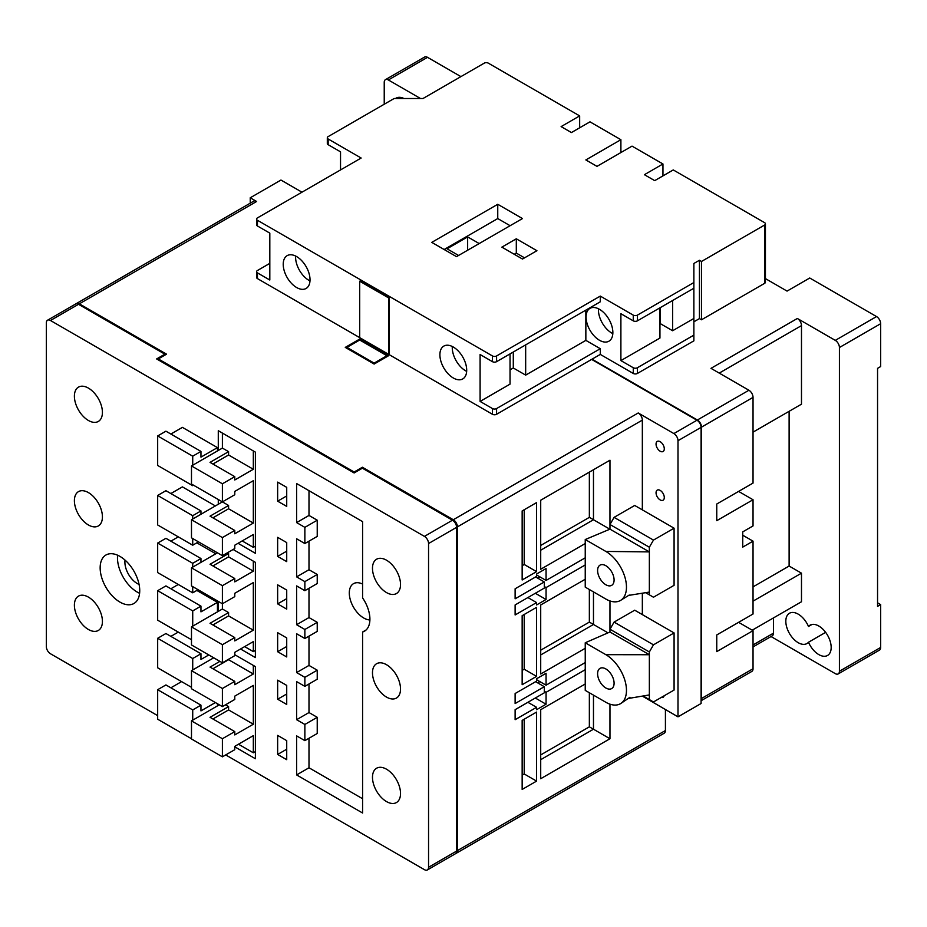 <?xml version="1.0" encoding="UTF-8"?>
<svg xmlns="http://www.w3.org/2000/svg" width="927" height="927" viewBox="0 0 927 927"><rect width="100%" height="100%" fill="white"/><g stroke="black" fill="none" stroke-linecap="round" stroke-linejoin="round"><path stroke-width="1.39" d="M362.584 584.056A20.406 11.784 -120 0 0 353.523 583.651A20.406 11.784 -120 0 0 350.394 600.012A20.406 11.784 -120 0 0 363.72 617.996A20.406 11.784 -120 0 0 369.896 619.954M125.029 560.093A17.497 10.104 -120 0 0 137.266 583.535A17.497 10.104 -120 0 0 139.073 584.427M119.942 556.397A27.984 16.165 -120 0 0 105.956 555.006A27.984 16.165 -120 0 0 101.657 577.44A27.984 16.165 -120 0 0 119.942 602.098A27.984 16.165 -120 0 0 133.94 603.489A27.984 16.165 -120 0 0 138.227 581.055A27.984 16.165 -120 0 0 119.942 556.397M117.613 555.203A27.984 16.165 -120 0 0 137.266 592.098A27.984 16.165 -120 0 0 139.595 593.292M88.401 524.972A19.826 11.448 60 0 1 75.458 507.509A19.826 11.448 60 0 1 78.494 491.623A19.826 11.448 60 0 1 88.401 492.596A19.826 11.448 60 0 1 101.356 510.07A19.826 11.448 60 0 1 98.32 525.957A19.826 11.448 60 0 1 88.401 524.972M88.401 420.476A19.826 11.448 60 0 1 75.458 403.002A19.826 11.448 60 0 1 78.494 387.115A19.826 11.448 60 0 1 88.401 388.1A19.826 11.448 60 0 1 101.356 405.574A19.826 11.448 60 0 1 98.32 421.449A19.826 11.448 60 0 1 88.401 420.476M88.401 629.479A19.826 11.448 60 0 1 75.458 612.005A19.826 11.448 60 0 1 78.494 596.119A19.826 11.448 60 0 1 88.401 597.104A19.826 11.448 60 0 1 101.356 614.578A19.826 11.448 60 0 1 98.32 630.464A19.826 11.448 60 0 1 88.401 629.479M386.501 769.201A19.826 11.448 -120 0 0 376.594 768.228A19.826 11.448 -120 0 0 373.546 784.115A19.826 11.448 -120 0 0 386.501 801.577A19.826 11.448 -120 0 0 396.42 802.562A19.826 11.448 -120 0 0 399.456 786.675A19.826 11.448 -120 0 0 386.501 769.201M386.501 664.705A19.826 11.448 -120 0 0 376.594 663.72A19.826 11.448 -120 0 0 373.546 679.607A19.826 11.448 -120 0 0 386.501 697.081A19.826 11.448 -120 0 0 396.42 698.066A19.826 11.448 -120 0 0 399.456 682.179A19.826 11.448 -120 0 0 386.501 664.705M386.501 560.198A19.826 11.448 -120 0 0 376.594 559.224A19.826 11.448 -120 0 0 373.546 575.111A19.826 11.448 -120 0 0 386.501 592.573A19.826 11.448 -120 0 0 396.42 593.558A19.826 11.448 -120 0 0 399.456 577.672A19.826 11.448 -120 0 0 386.501 560.198M192.723 669.943L192.723 658.518L200.962 653.755L200.962 659.468L208.795 654.949M170.869 636.374L178.285 632.098M192.723 626.142L192.723 610.905L200.962 606.142L200.962 611.855L217.451 602.341L196.837 590.441M170.869 588.772L178.285 584.485M215.806 553.778L196.837 542.828M170.869 541.159L178.285 536.872M217.451 611.855L217.451 602.341M215.4 505.933L182.41 486.884L170.869 493.546M217.451 703.744L217.451 705.887M286.721 542.585L286.721 561.635L277.648 556.397L277.648 537.347L286.721 542.585M286.721 590.082L277.648 584.844L277.648 603.883L286.721 609.12L286.721 590.082M286.721 637.927L277.648 632.689L277.648 651.727L286.721 656.965L286.721 637.927M286.721 759.688L286.721 740.638L277.648 735.401L277.648 754.451L286.721 759.688M286.721 487.359L277.648 482.121L277.648 501.171L286.721 506.409L286.721 487.359M673.883 433.569L696.965 420.232A5.829 3.372 60 0 1 701.09 427.37L677.996 440.707A5.829 3.372 -120 0 0 673.883 433.569L638.216 412.978A5.829 3.372 60 0 1 642.341 420.116L457.417 526.872A5.829 3.372 -120 0 0 453.291 519.734L362.387 467.243L362.387 468.205L452.469 520.209A5.829 3.372 60 0 1 456.594 527.347L428.552 543.535A5.829 3.372 -120 0 0 424.439 536.397L50.475 320.499A5.829 3.372 -120 0 0 47.555 320.209A5.829 3.372 -120 0 0 46.35 322.874L46.35 646.617A5.829 3.372 -120 0 0 50.475 653.755L157.671 715.644M428.552 543.535L428.552 867.278A5.829 3.372 -120 0 1 427.347 869.955A5.829 3.372 -120 0 1 424.439 869.665L225.701 754.926M362.584 597.903L362.584 521.634L296.617 483.558L296.617 522.596L304.867 527.359L304.867 543.535L296.617 538.784L296.617 576.872L304.867 581.623L304.867 590.673L296.617 585.91L296.617 624.717L304.867 629.479L304.867 638.518L296.617 633.755L296.617 672.562L304.867 677.324L304.867 686.362L296.617 681.612L296.617 719.7L304.867 724.451L304.867 740.638L296.617 735.876L296.617 774.926L362.584 813.002L362.584 632.005A26.234 15.145 60 0 0 364.473 631.194A26.234 15.145 60 0 0 362.584 597.903M286.721 685.412L277.648 680.175L277.648 699.225L286.721 704.462L286.721 685.412M238.077 543.303L255.388 553.303L255.388 452.133L218.285 430.707L218.285 450.464M218.285 499.502L218.285 504.265M240.545 648.993L255.388 657.567L255.388 562.341L233.129 549.491L253.326 561.159L253.326 571.159L228.587 556.872L212.92 565.922M218.285 601.391L218.285 611.38M234.774 746.838L255.388 758.738L255.388 666.606L234.774 654.705L253.326 665.424L253.326 673.987L228.587 659.711L212.92 668.749M218.285 704.219L218.285 705.412M217.451 450.939L217.451 447.614L182.41 427.37L170.869 434.045M170.869 687.799L181.588 681.612M191.483 738.738L157.671 719.225L157.671 689.7L165.921 684.937L200.962 705.169L200.962 710.882L215.4 702.55M192.723 465.227L192.723 456.177L200.962 451.414L200.962 457.127L217.451 447.614M362.387 468.205L354.137 472.955L156.64 358.934L164.89 354.172L78.505 304.311L50.475 320.499M308.992 683.987L308.992 712.55L296.617 719.7M308.992 636.142L308.992 665.424L296.617 672.562M308.992 588.297L308.992 617.567L296.617 624.717M308.992 738.263L308.992 767.776L296.617 774.926M308.992 541.159L308.992 569.723L296.617 576.872M366.119 629.966L362.584 632.005M47.555 320.209L75.597 304.021A5.829 3.372 60 0 1 78.505 304.311M164.89 354.172L164.89 355.134M456.594 527.347L456.594 851.09A5.829 3.372 60 0 1 455.389 853.767L427.347 869.955M308.992 767.776L362.584 798.726M308.992 490.696L308.992 515.447L296.617 522.596M304.867 686.362L317.231 679.224L317.231 670.186L308.992 665.424M304.867 740.638L317.231 733.5L317.231 717.313L308.992 712.55M304.867 543.535L317.231 536.397L317.231 520.209L308.992 515.447M304.867 590.673L317.231 583.535L317.231 574.485L308.992 569.723M304.867 638.518L317.231 631.38L317.231 622.33L308.992 617.567M317.231 520.209L304.867 527.359M317.231 717.313L304.867 724.451M317.231 574.485L304.867 581.623M317.231 622.33L304.867 629.479M317.231 670.186L304.867 677.324M286.721 495.933L277.648 501.171M286.721 749.213L277.648 754.451M286.721 693.987L277.648 699.225M286.721 646.49L277.648 651.727M286.721 598.645L277.648 603.883M286.721 551.159L277.648 556.397M200.962 451.414L165.921 431.182L157.671 435.945L157.671 465.458L192.723 485.69L192.723 484.74M193.546 485.215L192.723 485.69M192.723 456.177L157.671 435.945M200.962 705.169L192.723 709.931L192.723 720.175M157.671 689.7L192.723 709.931M200.962 514.265L200.962 510.928L165.921 490.696L157.671 495.458L157.671 524.972L192.723 545.203L192.723 538.541M192.723 519.027L192.723 515.69L157.671 495.458M198.494 541.878L192.723 545.203M200.962 510.928L192.723 515.69M200.962 562.341L200.962 558.541L165.921 538.309L157.671 543.06L157.671 572.585L192.723 592.817L192.723 586.629M192.723 567.104L192.723 563.303L157.671 543.06M198.077 589.723L192.723 592.817M200.962 558.541L192.723 563.303M200.962 606.142L165.921 585.91L157.671 590.673L157.671 620.198L191.483 639.711M192.723 610.905L157.671 590.673M200.962 653.755L165.921 633.523L157.671 638.286L157.671 667.799L191.483 687.324M192.723 658.518L157.671 638.286M283.222 264.311A18.946 10.939 -120 0 0 291.495 283.384A18.946 10.939 -120 0 0 306.095 288.459A18.946 10.939 -120 0 0 310.024 279.792A18.946 10.939 -120 0 0 301.75 260.719A18.946 10.939 -120 0 0 287.15 255.643A18.946 10.939 -120 0 0 283.222 264.311M295.62 256.049A18.946 10.939 -120 0 0 295.586 257.173A18.946 10.939 -120 0 0 309.977 280.916M439.896 354.774A18.946 10.939 -120 0 0 448.17 373.848A18.946 10.939 -120 0 0 462.77 378.923A18.946 10.939 -120 0 0 466.698 370.244A18.946 10.939 -120 0 0 458.425 351.171A18.946 10.939 -120 0 0 443.824 346.095A18.946 10.939 -120 0 0 439.896 354.774M452.306 346.501A18.946 10.939 -120 0 0 452.26 347.625A18.946 10.939 -120 0 0 466.663 371.368M599.456 340.255A18.946 10.939 60 0 1 587.081 323.546A18.946 10.939 60 0 1 589.978 308.367A18.946 10.939 60 0 1 599.456 309.305A18.946 10.939 60 0 1 611.843 326.003A18.946 10.939 60 0 1 608.935 341.194A18.946 10.939 60 0 1 599.456 340.255M612.817 333.639A18.946 10.939 60 0 1 611.832 333.106A18.946 10.939 60 0 1 598.46 308.772M579.665 127.799L579.665 115.898L488.344 63.163A2.92 1.68 0 0 0 484.218 63.163L422.99 98.517L394.126 98.517L328.158 136.605A2.92 1.68 0 0 0 327.312 137.799A2.92 1.68 0 0 0 328.158 138.98L361.148 158.03L257.451 217.891A2.92 1.68 0 0 0 256.594 219.085A2.92 1.68 0 0 0 257.451 220.278L257.451 225.991L269.815 233.129L269.815 280.024L257.451 272.886L257.451 278.598L492.469 414.288L492.469 408.564A2.92 1.68 0 0 0 496.582 408.564L496.582 414.288L600.279 354.415L633.268 373.454L633.268 367.741A2.92 1.68 0 0 0 637.394 367.741L693.871 335.134L693.871 340.846L637.394 373.454A2.92 1.68 180 0 1 633.268 373.454M510.035 353.905L510.035 384.137L480.093 401.426L492.469 408.564M480.093 401.426L480.093 354.531L492.469 361.669L492.469 355.956A2.92 1.68 0 0 0 496.582 355.956L600.279 296.095L633.268 315.134A2.92 1.68 0 0 0 637.394 315.134L693.871 282.526L693.871 335.134M257.451 220.278L492.469 355.956M389.386 297.405L360.522 280.742L359.699 281.217L359.699 337.637L388.564 354.299L389.386 353.824L389.386 297.405L388.564 297.88L359.699 281.217M637.394 315.134L637.394 320.846A2.92 1.68 180 0 1 633.268 320.846L620.893 313.708L620.893 360.603L633.268 367.741M600.279 296.095L600.279 301.808L496.582 361.669A2.92 1.68 180 0 1 492.469 361.669M585.852 310.139L585.852 340.371L600.279 348.703L600.279 354.415M525.667 344.89L525.667 375.122L585.852 340.371M672.62 300.51L672.62 330.742L693.871 318.471M620.893 360.603L659.943 338.054L659.943 307.822M637.394 320.846L693.871 288.239M693.871 282.526L693.871 263.477L699.445 260.267L699.445 318.587L693.871 321.808M600.279 348.703L496.582 408.564M340.533 169.931L340.533 151.843L328.158 144.693A2.92 1.68 180 0 1 327.312 143.511L327.312 137.799M765.435 223.847L765.435 282.167A2.92 1.68 180 0 1 764.59 283.361L701.496 319.78L701.496 261.46L764.59 225.041A2.92 1.68 0 0 0 765.435 223.847A2.92 1.68 0 0 0 764.59 222.654L673.257 169.931L654.705 180.638L644.404 174.693L662.956 163.975L632.029 146.13L596.988 166.362L585.852 159.931L620.893 139.699L589.978 121.843L571.426 132.561L561.113 126.605L579.665 115.898M620.893 152.549L620.893 139.699M662.956 175.887L662.956 163.975M269.815 263.361L257.451 270.51A2.92 1.68 0 0 0 256.594 271.692A2.92 1.68 0 0 0 257.451 272.886M701.496 261.46L699.445 260.267M501.866 247.127L522.48 259.039L536.918 250.707L516.304 238.795L501.866 247.127M431.773 242.376L456.513 256.652L522.48 218.563L497.753 204.288L431.773 242.376M701.496 319.78L699.445 318.587M496.582 414.288A2.92 1.68 180 0 1 492.469 414.288M257.451 278.598A2.92 1.68 180 0 1 256.594 277.405L256.594 271.692M510.117 225.713L497.753 218.563L444.149 249.514M497.753 218.563L497.753 204.288M479.189 243.558L467.648 236.895L447.034 248.795L458.575 255.458M524.543 257.845L516.304 253.083L514.242 254.276M516.304 253.083L516.304 238.795M467.648 250.22L467.648 236.895M257.451 225.991A2.92 1.68 180 0 1 256.594 224.797L256.594 219.085M513.291 352.028L513.291 367.984L525.667 375.122M513.291 367.984L510.035 369.861M660.244 307.648L660.244 323.604L672.62 330.742M388.564 354.299L388.564 297.88M808.495 626.467A17.497 10.104 60 0 1 810.059 625.157A17.497 10.104 60 0 1 827.556 635.262A17.497 10.104 60 0 1 827.556 655.459A17.497 10.104 60 0 1 808.495 642.249A17.497 10.104 60 0 1 806.93 643.558A17.497 10.104 60 0 1 793.454 638.865A17.497 10.104 60 0 1 785.818 621.264A17.497 10.104 60 0 1 789.445 613.257A17.497 10.104 60 0 1 808.495 626.467L811.971 624.462M403.963 98.517A17.497 10.104 -120 0 0 396.107 98.135A17.497 10.104 -120 0 0 395.516 98.517M460.928 76.617L427.521 57.335L388.355 79.954L420.51 98.517M592.04 359.178L697.382 420.001L748.923 390.244L710.986 368.343L797.359 318.471L835.297 340.371L876.525 316.57L809.734 278.007L787.058 291.101L765.435 278.61M701.09 700.348A5.829 3.372 -120 0 0 701.507 698.506L753.037 668.749L753.037 630.661L738.61 622.33M753.037 668.749A5.829 3.372 60 0 1 751.832 671.426L701.09 700.719M742.736 535.215L753.037 541.159L753.037 613.998L716.756 634.949L716.756 651.611L753.037 630.661M738.61 491.414L753.037 499.746L753.037 525.922L742.736 531.878L742.736 547.115L753.037 541.159M753.037 601.148L801.484 573.176L801.484 601.75L752.214 630.186M771.032 636.536L835.297 673.639A5.829 3.372 -120 0 0 838.217 673.917A5.829 3.372 -120 0 0 839.422 671.252L839.422 347.509A5.829 3.372 -120 0 0 835.297 340.371M384.23 104.23L384.23 82.329A5.829 3.372 -120 0 1 385.447 79.664A5.829 3.372 -120 0 1 388.355 79.954M385.447 79.664L424.612 57.045A5.829 3.372 60 0 1 427.521 57.335M876.525 316.57A5.829 3.372 60 0 1 880.65 323.708L880.65 366.559L877.556 368.343L877.556 606.385L880.65 604.601L880.65 647.452A5.829 3.372 60 0 1 879.445 650.117L838.217 673.917M877.556 602.817L880.65 604.601M797.359 318.471A5.829 3.372 60 0 1 801.484 325.609L719.236 373.106M753.037 432.133L801.484 404.172L801.484 325.609M753.037 586.872L789.12 566.038L789.12 411.31M789.12 566.038L801.484 573.176M753.037 644.949L773.454 633.164L773.454 617.927M773.454 633.164A5.829 3.372 60 0 1 772.237 635.841L753.037 646.919M748.923 390.244A5.829 3.372 60 0 1 753.037 397.382L701.507 427.138A5.829 3.372 -120 0 0 697.382 420.001M753.037 499.746L716.756 520.684L716.756 504.021L753.037 483.083L753.037 397.382M701.507 698.506L701.507 427.138M808.495 642.249L825.644 632.353M661.241 697.475A5.829 3.372 -120 0 0 663.083 697.313A5.829 3.372 -120 0 0 664.149 695.795M656.049 492.782A5.829 3.372 -120 0 0 658.587 498.645A5.829 3.372 -120 0 0 663.083 500.209A5.829 3.372 -120 0 0 664.288 497.544A5.829 3.372 -120 0 0 661.751 491.669A5.829 3.372 -120 0 0 657.255 490.105A5.829 3.372 -120 0 0 656.049 492.782M656.049 444.079A5.829 3.372 -120 0 0 658.587 449.943A5.829 3.372 -120 0 0 663.083 451.507A5.829 3.372 -120 0 0 664.288 448.842A5.829 3.372 -120 0 0 661.751 442.967A5.829 3.372 -120 0 0 657.255 441.414A5.829 3.372 -120 0 0 656.049 444.079M597.602 570.476A11.657 6.732 -120 0 0 602.689 582.214A11.657 6.732 -120 0 0 611.681 585.343A11.657 6.732 -120 0 0 614.091 580.001A11.657 6.732 -120 0 0 609.004 568.263A11.657 6.732 -120 0 0 600.012 565.146A11.657 6.732 -120 0 0 597.602 570.476M614.091 683.234A11.657 6.732 60 0 1 611.681 688.576A11.657 6.732 60 0 1 602.689 685.447A11.657 6.732 60 0 1 597.602 673.709A11.657 6.732 60 0 1 600.012 668.367A11.657 6.732 60 0 1 609.004 671.496A11.657 6.732 60 0 1 614.091 683.234M76.42 303.546L253.708 201.182A5.829 3.372 60 0 1 256.628 201.472L79.34 303.836A5.829 3.372 -120 0 0 76.42 303.546A5.829 3.372 -120 0 0 76.037 303.836M301.982 192.19L280.951 180.047L250.232 197.787L256.628 201.472M250.232 197.787L250.232 203.187M614.091 517.359L653.465 540.093L649.352 547.231L649.352 551.889L609.966 529.155L609.966 524.497L614.091 517.359L634.705 505.458L674.08 528.181L674.08 585.319L653.465 597.22L645.609 592.677M649.352 547.231L609.966 524.497L609.966 460.221L540.708 500.221L540.708 569.248L585.238 543.546L585.238 557.822L546.061 580.441L546.061 568.541L536.582 574.01L536.582 576.385L515.122 588.772L515.122 598.807L544.3 581.959L535.621 576.942M605.852 654.671A29.154 16.837 60 0 1 626.212 686.501A29.154 16.837 60 0 1 626.467 690.372A29.154 16.837 60 0 1 621.287 703.164A29.154 16.837 60 0 1 605.852 702.272L585.238 690.372L585.238 642.77L605.852 654.671L649.352 654.729L649.352 651.971L609.966 629.236L614.091 622.098L634.705 610.198L674.08 632.932L674.08 690.059L653.465 701.959L649.352 699.584L649.352 654.729L609.966 631.994L609.966 600.951M643.106 695.98L649.352 699.584M585.238 669.7L546.061 692.318L546.061 704.219L536.582 709.7L536.582 707.313L515.122 719.7L515.122 709.676L544.3 692.828L544.3 686.698L515.122 703.547L515.122 693.523L536.582 681.136L536.582 678.749L546.061 673.28L546.061 685.18L585.238 662.562M539.885 681.612L537.683 682.875M544.3 581.959L544.3 588.089L515.122 604.937L515.122 614.96L536.582 602.573L536.582 604.96L546.061 599.479L546.061 587.579L585.238 564.96L585.238 587.139L605.852 599.051A29.154 16.837 -120 0 0 621.009 600.128A29.154 16.837 -120 0 0 626.212 590.719A29.154 16.837 -120 0 0 626.467 587.139A29.154 16.837 -120 0 0 605.852 551.438L585.238 539.537L585.238 543.546M537.683 578.135L539.885 576.872M609.966 704.172L609.966 738.738L540.708 778.726L540.708 709.7L585.238 683.987M585.238 648.286L540.708 673.987L540.708 604.96L585.238 579.248M457.417 526.872L457.417 850.615L665.424 730.522L665.424 709.572M642.341 420.116L642.341 509.862M642.341 593.199L642.341 614.601M642.341 696.107L677.996 716.838L677.996 440.707M536.582 502.596L522.156 510.928L522.156 579.966L536.582 571.635L536.582 502.596M536.582 607.336L522.156 615.667L522.156 684.705L536.582 676.374L536.582 607.336M536.582 712.075L522.156 720.406L522.156 789.445L536.582 781.113L536.582 712.075M388.564 355.725L359.699 339.062L345.273 347.393L374.137 364.056L388.564 355.725M696.965 420.232L591.623 359.409M362.387 467.243L354.137 472.005L158.285 358.934L166.536 354.172L79.34 303.836M228.587 706.606L228.587 709.931L253.326 724.219L234.774 734.926L234.774 731.6L210.035 717.313L228.587 706.606L225.493 704.821M253.326 724.219L253.326 685.412L234.774 696.131L234.774 699.456L222.399 706.606L222.399 688.506L191.483 670.661L191.483 688.749L222.399 706.606M212.92 718.981L228.587 709.931M219.317 704.821L191.483 720.882L191.483 738.981L222.399 756.826L234.774 749.688L234.774 746.351L253.326 735.644L253.326 752.782L255.388 751.588M238.482 744.219L253.326 752.782M219.931 661.368L210.035 667.092L234.774 681.368L234.774 684.705L253.326 673.987M228.587 612.573L228.587 615.91L253.326 630.186L234.774 640.905L234.774 637.567L210.035 623.292L228.587 612.573L222.399 609.004L191.483 626.861L191.483 644.949L222.399 662.805L234.774 655.656L234.774 652.33L253.326 641.611L253.326 651.611L255.388 650.418M244.67 646.617L253.326 651.611M253.326 630.186L253.326 582.585L234.774 593.292L234.774 596.629L222.399 603.767L222.399 609.004M212.92 624.949L228.587 615.91M227.347 552.828L228.587 553.535L210.035 564.253L234.774 578.529L234.774 581.866L253.326 571.159M228.587 553.535L228.587 556.872M253.326 523.071L234.774 533.778L234.774 530.453L210.035 516.165L228.587 505.458L228.587 508.784L253.326 523.071L253.326 480.696L234.774 491.414L234.774 494.74L191.483 519.734L191.483 537.822L222.399 555.679L222.399 537.59L191.483 519.734M228.587 505.458L222.399 501.878L222.399 483.79L191.483 465.933L191.483 484.033L222.399 501.878M212.92 517.834L228.587 508.784M222.399 555.679L234.774 548.541L234.774 545.203L253.326 534.497L253.326 547.347L255.388 546.154M242.19 540.928L253.326 547.347M222.399 483.79L234.774 476.652L234.774 479.977L253.326 469.271L228.587 454.983L228.587 451.658L222.399 448.089L191.483 465.933M212.92 464.033L228.587 454.983M253.326 469.271L253.326 450.939L222.399 433.083L222.399 448.089M354.137 472.005L354.137 472.955M158.285 358.934L158.285 359.885M701.09 427.37L701.09 703.512L677.996 716.838M665.424 730.522A5.829 3.372 60 0 1 664.219 733.199L456.211 853.292A5.829 3.372 -120 0 0 457.417 850.615M234.774 530.453L222.399 537.59M191.483 567.822L191.483 585.91L222.399 603.767L222.399 585.679L191.483 567.822L217.463 552.828M222.399 662.805L222.399 644.705L191.483 626.861M234.774 578.529L222.399 585.679M234.774 637.567L222.399 644.705M213.743 657.799L191.483 670.661M222.399 756.826L222.399 738.738L191.483 720.882M234.774 681.368L222.399 688.506M234.774 731.6L222.399 738.738M234.774 476.652L210.035 462.364L228.587 451.658M359.699 340.012L346.918 347.393L374.137 363.106L386.918 355.725L359.699 340.012L359.699 339.062M346.918 347.393L346.918 348.343M374.137 363.106L374.137 364.056M386.918 355.725L386.918 356.675M540.708 545.447L589.352 517.359L593.477 519.734L593.477 469.746L609.966 460.221M589.352 517.359L589.352 472.133M540.708 550.209L593.477 519.734L609.873 529.201M522.156 565.679L524.207 564.485L524.207 509.734M524.207 564.485L536.582 571.635M540.708 650.186L589.352 622.098L593.477 624.474L593.477 591.901M589.352 622.098L589.352 589.526M540.708 654.949L593.477 624.474L607.996 632.851M522.156 670.418L524.207 669.224L524.207 614.474M524.207 669.224L536.582 676.374M540.708 754.926L589.352 726.838L593.477 729.213L593.477 695.134M589.352 726.838L589.352 692.759M540.708 759.688L593.477 729.213L609.966 738.738M522.156 775.157L524.207 773.964L524.207 719.213M524.207 773.964L536.582 781.113M536.582 574.96L546.061 580.441M628.483 595.424L649.352 592.075L649.352 594.844M544.3 586.559L546.061 587.579M535.319 593.28L546.061 599.479M527.903 597.567L536.582 602.573M544.3 691.299L546.061 692.318M535.319 698.019L546.061 704.219M527.903 702.307L536.582 707.313M536.582 679.7L546.061 685.18M544.3 686.698L535.621 681.681M614.091 622.098L653.465 644.833L674.08 632.932M653.465 644.833L649.352 651.971M585.238 642.77L609.966 631.994M627.88 698.552L649.352 694.926M653.465 540.093L674.08 528.181M605.852 551.438L649.352 551.889L649.352 592.075M585.238 557.822L585.238 564.96M585.238 539.537L609.966 529.155M428.552 867.278L456.594 851.09M424.439 536.397L452.469 520.209M633.268 320.846L633.268 315.134M496.582 355.956L496.582 361.669M328.158 138.98L328.158 144.693M637.394 367.741L637.394 373.454M764.59 283.361L764.59 225.041M880.65 323.708L839.422 347.509M839.422 671.252L880.65 647.452M453.291 519.734L638.216 412.978M629.954 697.278L621.287 703.164M621.009 600.128L629.248 595.041"/></g></svg>
